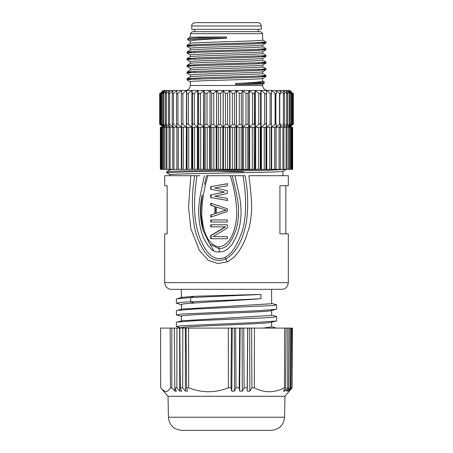 <?xml version="1.0" encoding="UTF-8"?>
<svg xmlns="http://www.w3.org/2000/svg" width="453" height="453" viewBox="0 0 453 453"><rect width="100%" height="100%" fill="white"/><g stroke="black" fill="none" stroke-linecap="round" stroke-linejoin="round"><path stroke-width="0.68" d="M181.387 328.046L176.376 326.602L181.63 325.741L253.42 322.621L276.115 321.018L276.607 320.752L276.624 316.522L271.613 315.084M181.387 316.347L176.376 314.903L182.242 313.997L259.648 310.633L276.115 309.32L276.613 309.054L276.624 304.824M181.387 304.648L176.376 303.193L180.135 302.479L190.6 301.772L194.201 303.068C184.524 303.623 180.368 304.178 181.721 304.733M181.721 316.426C171.936 314.478 266.885 312.53 271.279 310.582M181.721 328.125C171.936 326.177 266.885 324.223 271.279 322.276M194.111 296.256L182.004 297.395M194.201 296.251L260.99 294.439L260.99 298.663C244.914 300.129 211.687 301.596 194.201 303.063M271.279 289.325L271.613 289.325L271.613 303.533L271.279 303.765L181.987 309.088L176.897 310.413L195.05 309.02L273.119 305.532L276.624 304.835L271.613 303.391M271.613 322.196L271.613 326.93L263.063 328.091M271.613 310.498L271.613 315.231L271.279 315.458L181.987 320.786L176.902 322.106L195.062 320.713L263.193 317.921L273.136 317.225L276.607 316.528M286.319 169.354L267.78 170.283L183.884 171.936L166.687 172.763L166.715 171.67L176.262 171.092L261.772 169.36M166.687 172.763L170.056 174.705M216.375 171.274L243.646 171.795M174.745 169.354C170.685 169.547 169.252 169.733 170.447 169.926M170.447 174.801C166.07 174.246 189.569 173.686 219.614 173.131C249.495 172.576 279.569 172.015 282.553 171.461L286.29 169.456M170.022 174.671L170.022 175.707L194.699 175.707L164.677 175.707L164.677 185.73L167.14 185.73L167.14 233.85L164.677 233.85L164.677 282.644L288.323 282.644L287.666 285.537L286.919 286.738C285.56 288.414 283.799 289.28 281.641 289.325L171.359 289.325C169.162 289.274 167.378 288.385 166.013 286.653L165.334 285.537L164.677 282.644M242.989 175.707L245.101 175.707C248.04 191.347 248.476 206.891 246.421 222.349C243.686 236.223 237.712 252.242 225.753 259.031C217.525 262.027 210.668 259.835 205.192 252.463C200.164 245.243 196.664 237.174 194.688 228.244C191.613 211.013 191.619 193.499 194.699 175.707L196.891 175.707C194.677 192.083 194.167 202.621 194.767 213.193C195.407 225.696 198.935 236.409 201.795 242.463C203.556 246.664 208.074 253.844 211.698 256.115C215.741 258.935 220.181 259.343 225.016 257.344C228.357 255.792 231.936 252.162 234.558 247.916L238.505 240.651L241.97 231.874C243.431 228.148 248.765 209.11 242.989 175.707L230.254 175.707C234.444 188.714 236.647 201.834 236.862 215.062C235.719 226.959 232.253 244.671 218.941 246.942C205.662 244.563 202.785 226.766 201.687 214.807C201.908 201.585 203.992 188.55 207.927 175.707L230.254 175.707M282.932 175.707L282.978 171.347M197.327 175.707L199.915 175.707M194.195 296.222L190.605 297.553L260.985 294.467M282.938 175.079L283.165 175.707M213.754 250.651L210.186 244.552M288.323 282.644L288.323 233.85L279.914 233.85L279.914 185.73L288.323 185.73L288.323 175.707L248.878 175.707C251.545 196.189 252.293 209.303 251.132 215.05C250.883 218.748 250.192 223.069 249.059 228.018L245.283 239.331C242.23 246.273 239.082 251.528 235.843 255.101C234.801 256.845 231.891 259.093 227.106 261.84L217.87 263.544L208.182 260.271L199.246 250.237L190.815 228.567L188.527 207.253L190.815 175.707M285.86 233.85L285.86 185.73M232.112 175.707C236.67 192.978 238.822 204.818 238.572 211.24C238.561 216.449 238.465 219.858 236.5 227.848C235.826 230.905 233.17 237.168 232.378 238.499L229.263 243.357C226.653 246.692 223.267 248.504 219.088 248.799L209.767 244.076L203.012 230.237L200.436 211.421L202.259 195.084M204.445 184.575L206.472 175.707L207.927 175.707M218.941 246.942L219.337 251.896C213.85 252.814 208.657 248.289 203.759 238.323C200.956 232.349 199.28 224.399 198.731 214.479C198.539 209.682 198.895 204.133 199.801 197.842L204.309 175.707M211.155 235.594L210.741 235.594L210.741 238.725L227.327 238.725L211.155 238.725L211.155 235.594L225.588 226.891L210.741 226.891L210.741 224.801L227.327 224.801L211.155 224.801L211.155 226.891M227.327 238.725L227.327 236.636L213.584 236.636M210.741 235.594L225.181 226.891M227.327 224.801L227.327 227.933L213.176 236.636L227.327 236.636M227.327 219.926L211.155 219.926L211.155 222.015L227.327 222.015L210.741 222.015L210.741 219.926L227.327 219.926L227.327 222.015M226.302 210.181L216.324 207.049L226.302 210.181L216.324 213.312L216.324 207.049M216.324 213.312L225.894 210.181M211.155 217.004L211.155 215.056L215.334 213.663L215.334 206.698L211.155 205.305L211.155 203.357M211.155 205.305L210.741 205.305L210.741 203.221L227.327 208.788L227.327 211.574L210.741 217.146L210.741 215.056L215.334 213.663M215.334 206.698L214.926 206.698L214.926 213.663M210.741 205.305L214.926 206.698M211.155 215.056L210.741 215.056M227.74 200.436L211.155 197.65L211.155 194.864L224.518 192.078L211.155 189.297L211.155 186.511L227.74 183.725M211.155 186.511L227.327 183.725L227.327 185.815L214.575 187.904L227.327 190.685L227.327 193.471L214.575 196.257L227.327 198.346L227.327 200.436L211.155 197.65M211.155 189.297L224.518 192.078M210.741 186.511L210.741 189.297M211.155 194.864L224.11 192.078M210.741 194.864L210.741 197.65M219.337 251.896C222.061 251.964 224.79 251.053 227.519 249.167L231.534 245.203L235.486 238.425C238.912 230.758 240.747 222.808 240.99 214.58C241.217 209.852 240.826 204.292 239.824 197.893L234.937 175.707M216.506 430.35L183.057 430.35M237.038 430.35L181.772 430.35C173.759 429.591 169.309 425.214 168.408 417.219L284.592 417.219C283.691 425.214 279.241 429.591 271.228 430.35L237.038 430.35M168.408 417.219L168.04 396.29L284.96 396.29L292.1 387.813L292.072 328.091L292.417 328.091L292.1 387.813M290.985 387.813L290.254 387.813L290.447 328.091L291.381 328.091L290.985 387.813L288.357 391.132L288.804 391.132L291.823 387.813M292.072 328.091L289.24 328.091L288.804 387.813L286.392 391.132L287.185 391.132L290.254 387.813M288.804 387.813L287.683 387.813L287.814 328.091L286.115 328.091L285.639 387.813L283.493 391.132L284.603 391.132L287.683 387.813M285.639 387.813L284.444 387.813L284.699 328.091L254.473 328.091L254.297 387.813C264.326 393.011 274.376 393.011 284.444 387.813M254.297 387.813L251.908 387.813L251.625 328.091L247.695 328.091L247.179 387.813L247.259 391.132L249.824 391.132L251.908 387.813M247.179 387.813L244.093 387.813L243.754 328.091L242.083 328.091L242.31 391.132L244.093 387.813M239.643 391.132L240.13 328.091L239.671 328.091L239.178 387.813L239.643 391.132L242.31 391.132M239.178 387.813L236.002 387.813L235.611 328.091L231.443 328.091L230.979 387.813L231.823 391.132L234.546 391.132L236.002 387.813M230.979 387.813L228.374 387.813L228.329 328.091L188.556 328.091L188.697 387.813C201.925 393.011 215.152 393.011 228.374 387.813M188.697 387.813L186.591 387.813L186.047 328.091L182.814 328.091L182.695 387.813L185.402 391.132L187.519 391.132L186.591 387.813M182.695 387.813L180.339 387.813L179.807 328.091L176.93 328.091L176.874 387.813L179.75 391.132L181.63 391.132L180.339 387.813M176.874 387.813L174.813 387.813L174.297 328.091L176.93 328.091M174.609 328.091L171.829 328.091L171.84 387.813L174.835 391.132L176.449 391.132L174.813 387.813M171.84 387.813L170.43 387.813C168.833 390.373 167.253 391.658 165.685 391.669L162.276 389.682L160.673 387.457L160.583 328.091L171.829 328.091M288.804 391.132L288.81 390.56M287.185 391.132L287.191 390.039M289.24 328.091L287.814 328.091M284.603 391.132L284.609 389.404M286.115 328.091L284.699 328.091M254.473 328.091L251.625 328.091M249.824 391.132L249.671 328.091M247.259 391.132L247.797 328.091M247.695 328.091L243.754 328.091M240.13 328.091L242.083 328.091M239.671 328.091L235.611 328.091M234.546 391.132L234.241 328.091M231.823 391.132L232.247 328.091M231.443 328.091L228.329 328.091M188.556 328.091L186.047 328.091M185.402 391.132L185.339 328.091M182.814 328.091L179.807 328.091M179.75 391.132L179.603 328.091M174.835 391.132L174.824 387.83M170.43 387.813L170.135 328.091M176.376 326.602L176.376 322.372L176.902 322.111M176.376 314.903L176.376 310.673L176.897 310.413M176.376 303.204L176.376 298.974L176.88 298.72L190.611 297.547L190.611 301.772C211.494 300.735 246.432 299.699 260.99 298.663M257.916 22.65L195.084 22.65C192.474 23.562 191.364 24.672 191.744 25.991L261.256 25.991C261.058 23.964 259.943 22.848 257.916 22.65M191.744 25.991L191.744 29.332L261.256 29.332L261.256 25.991M258.25 31.67L258.25 29.332M261.528 90.487L261.109 90.487L261.109 127.248L264.62 124.422C265.6 123.737 266.171 123.737 266.336 124.422L266.432 127.248L261.109 127.248M177.18 127.248L176.511 124.422C176.466 123.737 176.942 123.737 177.927 124.422L181.579 127.248L160.334 127.248L160.334 169.354L260.747 169.354L261.053 90.487L229.858 90.487L229.858 127.248L232.378 124.422L234.484 124.422L236.398 127.248L236.415 90.487L234.484 93.318L234.484 124.422M258.714 77.112L258.714 76.053M258.714 70.436L258.714 69.371M258.714 63.743L258.714 62.69M258.714 57.067L258.714 56.002M258.714 50.379L258.714 49.32M258.714 43.703L258.714 42.633M190.339 43.409C188.165 42.299 264.835 41.183 262.661 40.068L262.661 33.681L260.651 31.67L192.349 31.67L258.714 31.67M187.701 38.681L198.703 37.842L226.5 36.982L226.5 38.024L199.382 38.879L187.802 39.734M191.772 59.218L187.044 58.641L199.58 57.814L263.068 55.759L266.002 55.345L262.61 53.38M191.778 52.531L187.055 51.953L199.586 51.132L254.762 49.485L265.99 48.664L266.002 49.728L261.16 49.196M191.8 45.849L187.061 45.272L199.58 44.451L254.75 42.803L265.945 41.931M190.39 61.71L186.987 59.745L189.875 59.337L253.391 57.282L265.956 56.461L261.143 55.878M187.049 53.114L198.335 52.237L253.516 50.594L265.99 49.728M187.004 45.323L187.004 46.382L198.227 45.56L253.408 43.918L265.945 43.097L261.126 42.514M191.942 79.275L187.027 78.737M190.39 76.772L187.066 78.675L199.597 77.865L254.745 76.223L265.985 75.396L266.002 76.455L261.149 75.928M191.812 72.588L187.004 72.055L186.998 73.12L191.109 72.627L253.397 70.651L265.934 69.841L262.61 71.738M190.39 70.09L187.049 72.004L193.652 71.427L260.99 69.252L266.002 68.714L266.002 69.79M191.789 65.9L186.998 65.374L186.993 66.432L192.248 65.872L256.109 63.856L265.945 63.137L262.61 65.051M190.39 63.409L187.044 65.323L203.629 64.36L258.153 62.718L266.007 62.033M186.998 78.737L187.004 79.819L191.477 79.303L255.537 77.248L265.956 76.506L262.61 78.42M265.973 69.79L260.973 69.258M265.996 62.055L265.996 63.092L261.234 62.559M192.349 31.67L190.339 33.681L262.661 33.681L262.661 40.068M190.339 50.068L190.339 48.29C188.103 47.174 264.897 46.064 262.661 44.949L262.661 46.755C264.835 47.865 188.165 48.981 190.339 50.096M190.339 56.75L190.339 54.972C188.103 53.862 264.897 52.746 262.661 51.631L262.661 53.437C264.835 54.553 188.165 55.662 190.339 56.778M190.339 61.659C188.165 60.543 264.835 59.428 262.661 58.312L262.661 60.119C264.835 61.234 188.165 62.35 190.339 63.46L190.339 61.659M190.339 43.386L190.339 41.195C189.892 40.204 207.174 39.207 226.5 38.216L226.5 38.024M226.5 36.982L190.339 37.14L187.746 38.624M190.339 76.8L190.339 75.022C188.165 73.913 264.835 72.797 262.661 71.682L262.661 73.488C264.835 74.603 188.165 75.713 190.339 76.829M190.339 70.119L190.339 68.341C188.165 67.225 264.835 66.115 262.661 65L262.661 66.806C264.897 67.916 188.103 69.032 190.339 70.147M264.303 82.044L264.258 83.159L235.52 84.541L235.52 83.482L262.162 82.406L264.303 82.044L262.525 81.002M235.52 83.482C252.497 82.706 261.545 81.931 262.661 81.149L262.661 78.363C264.835 79.479 188.165 80.594 190.339 81.71L190.339 85.475L262.661 85.475L262.661 84.071L235.52 84.541M239.252 124.422L239.252 93.318L236.449 90.492L236.466 127.248L239.252 124.422L241.324 124.422L242.899 127.248L242.916 90.487L241.324 93.318L241.324 124.422M245.985 124.422L245.985 93.318L242.95 90.492L242.967 127.248L245.985 124.422L248.001 124.422L249.224 127.248L229.858 127.248M207.015 124.422L210.033 127.248L210.05 90.487L207.015 93.318L207.015 124.422L204.999 124.422L203.776 127.248L203.776 90.487L200.498 93.318L200.498 124.422C199.569 123.737 198.924 123.737 198.561 124.422L197.701 127.248L197.706 90.487L194.263 93.318L194.263 124.422C193.301 123.737 192.689 123.737 192.423 124.422L191.947 127.248L191.947 90.487L186.568 90.487L186.664 124.422C186.829 123.737 187.4 123.737 188.38 124.422L191.891 127.248L186.568 127.248M211.676 124.422L211.676 93.318L210.084 90.492L210.101 127.248L211.676 124.422L213.748 124.422L216.534 127.248L216.551 90.487L213.748 93.318L213.748 124.422M218.516 124.422L218.516 93.318L216.585 90.492L216.602 127.248L218.516 124.422L220.622 124.422L223.142 127.248L203.776 127.248M218.516 93.318L220.622 93.318L220.622 124.422M225.441 124.422L225.441 93.318L227.559 93.318L227.559 124.422L225.441 124.422L223.21 127.248L223.21 90.487L229.79 90.487L191.947 90.487L197.644 90.487L197.644 127.248L191.947 127.248M232.378 124.422L232.378 93.318L234.484 93.318M239.252 93.318L241.324 93.318M245.985 93.318L248.001 93.318L248.001 124.422M252.502 124.422L252.502 93.318C253.431 94.009 254.082 94.009 254.439 93.318L254.439 124.422C254.076 123.737 253.431 123.737 252.502 124.422L249.286 127.248L249.286 90.487L248.001 93.318M258.737 124.422L258.737 93.318C259.699 94.003 260.311 94.003 260.577 93.318L260.577 124.422C260.311 123.737 259.699 123.737 258.737 124.422L255.356 127.248L255.356 90.487L254.439 93.318M264.62 124.422L264.62 93.318C265.605 94.009 266.177 94.009 266.336 93.318L266.336 124.422M270.084 124.422L270.084 93.318C271.081 94.009 271.602 94.009 271.658 93.318L271.375 90.487L266.483 90.487L266.483 127.248L270.084 124.422C271.075 123.737 271.602 123.737 271.658 124.422L271.375 127.248L266.483 127.248M275.82 127.248L276.489 124.422C276.534 123.737 276.058 123.737 275.073 124.422L275.073 93.318C276.064 94.009 276.54 94.009 276.489 93.318L275.82 90.487L271.421 90.487L271.421 90.957M279.733 127.248L280.769 124.422C280.917 123.737 280.503 123.737 279.524 124.422L279.524 93.318C280.509 94.009 280.922 94.009 280.769 93.318L279.733 90.487L275.866 90.668M283.057 127.248L284.461 124.422C284.705 123.737 284.354 123.737 283.397 124.422L283.397 93.318C284.359 94.009 284.716 94.009 284.461 93.318L283.057 90.487L279.767 90.589M285.764 127.248L287.513 124.422C287.859 123.737 287.57 123.737 286.647 124.422L286.647 93.318C287.57 94.003 287.859 94.003 287.513 93.318L285.764 90.487L283.057 90.487M287.819 127.248L289.897 124.422C290.339 123.737 290.118 123.737 289.24 124.422L289.24 93.318C290.118 94.003 290.339 94.003 289.897 93.318L287.808 90.492M287.842 127.248L291.143 124.422L291.143 93.318L287.814 90.492L285.764 90.487M291.143 93.318C291.97 94.003 292.117 94.003 291.585 93.318L289.19 90.492L292.338 93.318C293.102 94.003 293.182 94.003 292.559 93.318L289.903 90.487L287.831 90.487M291.143 124.422C291.97 123.737 292.117 123.737 291.585 124.422L289.207 127.248L292.338 124.422C293.102 123.737 293.176 123.737 292.559 124.422L289.903 127.248M292.814 93.318C293.516 94.009 293.516 94.009 292.814 93.318L293.334 93.828M292.814 124.422C293.51 123.731 293.51 123.731 292.814 124.422L289.909 127.248M160.186 93.318C159.49 94.003 159.49 94.003 160.186 93.318L159.666 93.833M160.186 124.422C159.484 123.726 159.484 123.726 160.186 124.422L163.091 127.248L160.186 124.422M167.208 90.532L163.097 90.487L160.441 93.318C159.813 94.009 159.886 94.009 160.662 93.318L160.662 124.422C159.898 123.737 159.824 123.737 160.441 124.422L163.097 127.248M165.186 90.492L161.857 93.318C161.03 94.003 160.883 94.003 161.415 93.318L163.81 90.492L160.662 93.318M165.158 127.248L161.857 124.422C161.03 123.737 160.883 123.737 161.415 124.422L163.793 127.248L160.662 124.422M169.909 90.555L167.208 90.487L163.76 93.318C162.882 94.003 162.661 94.003 163.103 93.318L165.192 90.492M167.214 127.208L163.76 124.422C162.882 123.737 162.661 123.737 163.103 124.422L165.181 127.248M167.236 90.487L165.487 93.318C165.13 94.009 165.419 94.009 166.353 93.318L166.353 124.422C165.43 123.737 165.141 123.737 165.487 124.422L167.236 127.248M173.233 90.589L169.937 90.487L168.539 93.318C168.29 94.003 168.646 94.003 169.603 93.318L169.603 124.422C168.646 123.737 168.295 123.737 168.539 124.422L169.943 127.248M177.134 90.668L173.267 90.487L172.231 93.318C172.072 94.009 172.485 94.009 173.476 93.318L173.476 124.422C172.497 123.737 172.083 123.737 172.231 124.422L173.267 127.248M181.579 90.957L181.579 90.487L177.18 90.487L176.511 93.318C176.46 94.009 176.93 94.009 177.927 93.318L177.927 124.422M186.234 169.354L186.517 90.487L181.625 90.487L181.342 93.318C181.393 94.009 181.919 94.009 182.916 93.318L182.916 124.422C181.925 123.737 181.398 123.737 181.342 124.422L181.625 127.248L183.306 127.248L183.306 169.354M186.664 124.422L186.664 93.318C186.817 94.009 187.389 94.009 188.38 93.318L188.38 124.422M192.423 124.422L192.423 93.318C192.684 94.009 193.295 94.009 194.263 93.318M198.561 124.422L198.561 93.318C198.918 94.003 199.569 94.003 200.498 93.318M190.339 85.475L189.83 87.684C188.861 89.473 187.361 90.407 185.328 90.487L186.517 90.487L182.916 93.318M262.661 85.475L263.17 87.684C264.139 89.473 265.639 90.407 267.672 90.487L229.858 90.487L249.224 90.487L249.224 127.248M289.24 93.318L285.786 90.487M286.647 93.318L283.085 90.487M283.397 93.318L279.733 90.487M279.524 93.318L275.82 90.487M275.073 93.318L271.375 90.487M270.084 93.318L266.483 90.487M266.432 127.248L266.336 93.318M266.432 90.487L261.109 90.487L264.62 93.318M258.737 93.318L255.356 90.487L261.053 90.487L260.577 93.318M254.971 169.354L255.294 90.487L249.28 90.487L252.502 93.318M232.378 93.318L229.858 90.487L227.559 93.318M225.441 93.318L223.21 90.487L220.622 93.318M223.142 127.248L223.142 90.487L203.771 90.487L204.999 93.318L207.015 93.318M211.676 93.318L213.748 93.318M203.374 169.354L203.714 90.487L197.701 90.487L198.561 93.318M192.423 93.318L191.947 90.487M191.891 127.248L191.891 90.487L188.38 93.318M191.891 90.487L186.517 90.487M186.664 93.318L186.568 90.487M181.625 90.487L177.927 93.318M177.18 90.487L173.476 93.318M173.267 90.487L169.603 93.318M169.937 90.487L166.353 93.318M227.559 124.422L229.79 127.248L223.21 127.248M229.79 127.248L229.79 90.487M254.971 127.248L249.28 127.248M255.294 127.248L254.439 124.422M260.747 127.248L255.35 127.248M261.053 127.248L260.577 124.422M271.375 123.924L271.375 93.811L271.375 123.924M271.421 93.799L271.421 123.941M271.421 126.778L271.421 127.248L275.073 124.422M260.747 169.354L276.013 169.354L276.013 127.248L271.421 127.248M275.82 123.975L275.82 93.76L275.82 123.975M275.866 93.771L275.866 123.963M275.866 127.067L279.524 124.422M280.248 127.248L276.013 127.248L276.013 169.354L280.248 169.354M279.733 124.269L279.733 93.471L279.733 124.269M279.767 93.494L279.767 124.241M279.767 127.146L283.397 124.422M282.876 127.248L280.288 127.248L280.288 169.354L292.666 169.354L292.666 127.248L282.876 127.248L282.876 169.354M283.901 127.248L283.98 169.354M283.085 127.191L286.647 124.422M289.24 124.422L285.786 127.248M169.909 127.191L166.353 124.422M173.233 127.146L169.603 124.422M172.752 169.354L172.752 127.248M177.134 127.067L173.476 124.422M176.987 127.248L176.998 169.354L176.987 127.248M181.579 127.248L181.579 126.778M186.234 127.248L183.306 127.248M186.517 127.248L182.916 124.422M197.644 127.248L194.263 124.422M203.374 127.248L197.701 127.248M203.714 127.248L200.498 124.422M216.172 169.354L216.172 127.248M216.964 127.248L216.964 169.354M222.78 169.354L222.78 127.248M223.578 127.248L223.578 169.354M229.422 169.354L229.422 127.248M230.22 127.248L230.22 169.354M236.036 169.354L236.036 127.248M236.828 127.248L236.828 169.354M242.548 169.354L242.548 127.248M243.318 127.248L243.318 169.354M248.878 169.354L248.878 127.248M249.626 127.248L249.626 169.354M255.685 127.248L255.685 169.354M261.415 127.248L261.415 169.354M266.149 169.354L266.149 127.248M266.766 127.248L266.766 169.354M271.217 169.354L271.217 127.248L271.217 169.354M271.681 127.248L271.681 169.354M276.098 127.248L276.098 169.354M169.099 169.354L169.02 127.248M176.902 169.354L176.902 127.248M181.319 169.354L181.319 127.248M181.783 169.354L181.783 127.248L181.783 169.354M186.851 127.248L186.851 169.354M191.585 169.354L191.585 127.248M192.253 127.248L192.253 169.354M197.315 169.354L197.315 127.248M198.029 127.248L198.029 169.354M204.122 127.248L204.122 169.354M209.682 169.354L209.682 127.248M210.452 127.248L210.452 169.354M227.106 261.84L225.016 257.344M200.56 78.896L194.28 79.156M292.338 124.422L292.338 93.318M161.857 93.318L161.857 124.422M163.76 93.318L163.76 124.422M172.231 123.98L172.231 93.794M176.511 124.099L176.511 93.731M181.342 124.264L181.342 93.652M204.999 124.422L204.999 93.318M218.618 169.354L218.618 127.248M220.651 127.248L220.651 169.354M225.475 169.354L225.475 127.248M227.525 127.248L227.525 169.354M232.349 169.354L232.349 127.248M234.382 127.248L234.382 169.354M239.156 169.354L239.156 127.248M241.16 127.248L241.16 169.354M245.826 169.354L245.826 127.248M247.774 127.248L247.774 169.354M252.281 169.354L252.281 127.248M254.156 127.248L254.156 169.354M258.459 169.354L258.459 127.248M260.232 127.248L260.232 169.354M264.286 169.354L264.286 127.248M265.939 127.248L265.939 169.354M269.694 169.354L269.694 127.248M274.631 169.354L274.631 127.248M279.042 169.354L279.042 127.248M286.092 169.354L286.092 127.248M288.657 169.354L288.657 127.248M290.543 169.354L290.543 127.248M291.721 169.354L291.721 127.248M161.279 127.248L161.279 169.354M162.457 127.248L162.457 169.354M164.343 127.248L164.343 169.354M166.908 127.248L166.908 169.354M170.124 127.248L170.124 169.354M173.958 127.248L173.958 169.354M178.369 127.248L178.369 169.354M187.061 169.354L187.061 127.248M188.714 127.248L188.714 169.354M192.768 169.354L192.768 127.248M194.541 127.248L194.541 169.354M198.844 169.354L198.844 127.248M200.719 127.248L200.719 169.354M205.226 169.354L205.226 127.248M207.174 127.248L207.174 169.354M211.84 169.354L211.84 127.248M213.844 127.248L213.844 169.354M276.115 321.018L271.047 322.343M276.115 309.32L271.053 310.645M181.387 289.325L181.387 297.542M181.387 304.507L181.387 309.235M181.387 316.2L181.387 320.934M170.056 169.756L166.71 171.67M170.022 169.354L170.022 169.779M203.403 231.466L200.679 217.729L200.99 202.695M203.018 230.237C199.881 218.759 199.586 207.032 202.134 195.062M284.592 417.219L284.96 396.29M168.04 396.29L162.276 389.682M271.613 326.783L276.109 327.955M181.998 297.378L176.88 298.72M194.75 31.67L194.75 29.332M194.286 78.896L194.286 78.086M194.286 72.457L194.286 71.398M194.286 65.77L194.286 64.717M194.286 59.088L194.286 58.029M194.286 52.406L194.286 51.348M194.286 45.725L194.286 44.666M187.695 39.734L187.695 38.681M266.002 56.41L266.002 55.345M266.002 43.046L266.002 41.982M186.998 59.722L186.998 58.686M186.998 53.063L186.998 52.004M262.61 45.006L265.945 43.097M190.39 48.346L187.055 46.438M262.61 51.687L265.951 49.773M190.39 55.028L187.044 53.114M262.61 58.369L265.951 56.455M190.492 41.37L187.74 39.785M262.61 40.017L265.956 41.931M187.044 58.641L190.39 56.721M187.044 51.953L190.39 50.04M265.956 48.613L262.61 46.699M187.044 45.272L190.39 43.358M265.945 75.34L262.61 73.431M265.956 68.663L262.61 66.75M265.962 61.982L262.61 60.068M262.655 84.077L264.258 83.159M190.39 68.397L187.038 66.478M190.39 75.079L187.044 73.165M190.39 81.761L187.061 79.858M262.661 66.806L262.661 65.028M262.661 60.119L262.661 58.346M262.661 53.437L262.661 51.659M190.339 37.14L190.339 33.681M284.563 93.318L284.563 124.422M287.672 93.318L287.672 124.422M290.13 93.318L290.13 124.422M291.908 93.318L291.908 124.422M292.978 93.318L292.978 124.422M293.334 93.318L293.334 124.422M160.022 124.422L160.022 93.471M159.666 93.318L159.666 124.422M161.092 93.318L161.092 124.422M162.87 93.318L162.87 124.422M165.328 93.318L165.328 124.422M168.437 93.318L168.437 124.422M289.994 127.248L293.334 123.907M163.006 127.248L159.666 123.907M287.06 169.354L287.06 127.248M289.495 169.354L289.495 127.248M291.251 169.354L291.251 127.248M292.315 169.354L292.315 127.248M160.685 169.354L160.685 127.248M161.749 169.354L161.749 127.248M163.505 169.354L163.505 127.248M165.94 169.354L165.94 127.248"/></g></svg>
